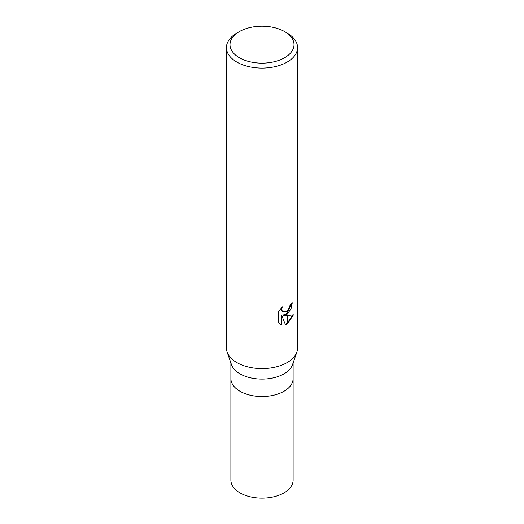 <?xml version="1.0" encoding="UTF-8"?>
<svg xmlns="http://www.w3.org/2000/svg" width="524" height="524" viewBox="0 0 524 524"><rect width="100%" height="100%" fill="white"/><g stroke="black" fill="none" stroke-linecap="round" stroke-linejoin="round"><path stroke-width="0.79" d="M296.833 352.213L292.51 364.671A31.113 17.96 180 0 1 284.001 373.848A31.113 17.96 180 0 1 252.987 378.335A31.113 17.96 180 0 1 231.49 364.671L227.167 352.213M284.001 391.264A31.113 17.96 180 0 0 293.113 378.564A31.113 17.96 180 0 1 284.001 391.264A31.113 17.96 180 0 1 250.092 395.161A31.113 17.96 180 0 1 230.888 378.564L230.888 362.922M284.63 57.745A32.003 18.478 180 0 1 239.37 57.745A32.003 18.478 180 0 1 239.37 31.61L239.37 31.61A32.003 18.478 180 0 1 284.63 31.61A32.003 18.478 180 0 1 284.63 57.745M236.855 33.064L239.37 31.61L236.855 33.064A35.56 20.528 180 0 0 226.44 47.579A35.56 20.528 180 0 0 248.389 66.548A35.56 20.528 180 0 0 287.145 62.094A35.56 20.528 180 0 0 297.56 47.579A35.56 20.528 180 0 0 287.145 33.064L284.63 31.61M297.56 47.579L297.56 348.08A35.56 20.528 180 0 1 287.145 362.595A35.56 20.528 180 0 1 248.389 367.042A35.56 20.528 180 0 1 226.44 348.08L226.44 47.579M283.739 315.487L287.021 315.579L287.021 324.153L285.469 324.788L281.788 315.586L281.788 324.867L278.539 322.961L278.539 311.511L282.279 306.881L281.774 309.153L282.135 310.784L283.15 311.872L287.014 311.23L287.021 314.295L283.739 315.487L283.104 315.121L287.021 313.444M287.021 311.23A5.679 3.282 120 0 0 287.27 311.02L289.713 307.025L290.086 304.647A35.56 20.528 0 0 0 292.254 302.846L290.977 308.99L287.27 314.112A9.347 5.397 -60 0 1 287.021 314.295M287.27 324.015L287.27 315.579L293.479 314.865L287.27 324.015A12.871 7.428 -60 0 1 287.021 324.153M287.27 313.228L291.573 303.462M287.27 314.112L287.27 311.02M283.15 311.872L281.499 310.411L281.198 307.994M279.751 323.976L281.146 324.494L281.146 315.219L281.788 315.586M285.279 324.284L287.021 323.419M287.27 323.249L292.641 315.068M281.146 324.5L281.788 324.867M296.866 352.108A35.56 20.528 180 0 1 287.145 362.595M293.113 378.662L293.113 480.181A31.113 17.967 180 0 1 284.001 492.881A31.113 17.967 180 0 1 250.092 496.778A31.113 17.967 180 0 1 230.888 480.181L230.888 378.662M293.113 378.564L293.113 362.922"/></g></svg>
